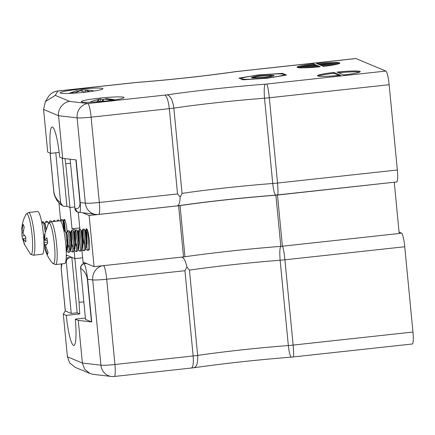 <?xml version="1.0" encoding="UTF-8"?>
<svg xmlns="http://www.w3.org/2000/svg" width="435" height="435" viewBox="0 0 435 435"><rect width="100%" height="100%" fill="white"/><g stroke="black" fill="none" stroke-linecap="round" stroke-linejoin="round"><path stroke-width="0.65" d="M63.379 222.796A10.745 1.62 83.8 0 1 64.179 219.425A10.745 1.62 83.8 0 1 64.315 219.452A10.745 1.62 83.8 0 1 67.153 232.04M67.077 239.723A10.745 1.62 83.8 0 1 66.887 240.386M86.766 244.486A10.745 1.62 83.8 0 1 86.5 228.75A10.745 1.62 83.8 0 1 86.641 228.772A10.745 1.62 83.8 0 1 89.322 239.701A10.745 1.62 83.8 0 1 88.832 250.114A10.745 1.62 83.8 0 1 88.637 250.065M81.829 249.385L83.052 262.06L94.074 266.666L89.148 215.499L178.606 205.75A4.301 0.353 -5.5 0 0 180.036 205.57A136.905 11.218 174.5 0 1 275.888 195.195A4.301 0.353 174.5 0 0 277.47 195.049L394.094 182.243M83.036 212.943L89.148 215.499M78.262 212.296L79.915 229.468M55.778 152.794L60.568 202.541A4.301 4.236 -67.3 0 0 64.777 206.369A12.898 12.702 -67.3 0 0 66.049 206.293L66.898 206.201L69.959 207.479L72.009 228.805L75.195 230.131L75.603 239.174M77.522 231.105L78.789 231.632M60.655 220.746L58.932 202.889M66.294 255.062L74.885 258.651L82.639 257.808L74.885 258.651L79.094 302.363A28.367 4.279 83.8 0 0 79.812 313.918L77.158 312.808L71.824 257.373L74.885 258.651L74.102 250.522M72.83 237.331L73.091 239.995M94.074 266.666L183.537 256.922A4.301 0.353 -5.5 0 0 184.962 256.742A136.905 11.218 174.5 0 1 280.814 246.368A4.301 0.353 174.5 0 0 282.397 246.221L399.205 233.492L394.279 182.319M62.27 158.182L66.898 206.201L69.959 207.479L74.711 206.962L69.959 207.479L65.75 163.772A28.367 4.279 -96.2 0 1 64.984 158.617M72.009 228.805L79.768 227.956M80.616 268.292L85.537 319.421L91.464 321.9L87.359 279.254C86.581 274.36 84.379 270.728 80.752 268.351L80.616 268.292A4.301 4.236 -67.3 0 1 84.009 263.637L86.864 263.653M84.009 263.637A12.898 12.702 -67.3 0 1 85.271 263.436L85.39 263.485M89.969 373.507L84.618 369.174L82.378 363.035L100.936 365.183A12.898 12.006 -83.4 0 0 111.403 376.46L93.242 374.361L89.969 373.507L75.228 367.347L69.703 362.942L67.409 356.782L63.303 314.141L66.294 315.391L79.812 313.918M67.409 356.782L82.378 363.035L78.273 320.394L91.703 321.949A4.301 0.353 174.5 0 1 91.464 321.9M85.407 318.039L75.282 319.143L78.273 320.394M75.282 319.143A28.367 4.279 83.8 0 1 73.863 345.466A28.367 4.279 83.8 0 1 66.294 315.391M83.226 263.882L83.052 262.06L86.114 263.344L85.271 263.436M399.074 232.1L401.472 233.1A12.898 1.947 83.8 0 1 404.746 246.748L284.92 259.804C284.066 251.979 283.228 247.406 282.413 246.074M66.196 258.009L71.824 257.373M63.303 314.141L65.261 310.916A4.301 0.353 174.5 0 1 65.272 310.905M293.087 356.945C293.761 356.76 293.777 352.807 293.13 345.091L412.956 332.035L404.746 246.748M412.956 332.035A12.898 1.947 83.8 0 1 412.309 343.998L291.39 357.146C256.933 359.87 224.438 363.404 193.912 367.754L114.285 376.471A12.898 1.947 -96.2 0 0 114.932 364.503L106.716 279.221A12.898 1.055 174.5 0 1 92.72 279.895L87.598 279.303L91.703 321.949M291.548 357.091C290.308 357.081 289.237 353.231 288.34 345.537A29.254 2.398 -5.5 0 0 293.13 345.091L284.92 259.804A29.254 2.398 174.5 0 1 280.129 260.25C279.531 252.403 279.776 247.727 280.874 246.221M193.401 367.771C196.653 367.281 198.066 363.165 197.653 355.417A125.731 10.304 174.5 0 1 288.34 345.537L280.129 260.25A125.731 10.304 -5.5 0 0 189.442 270.13L186.914 267.019L184.935 270.7L106.716 279.221A12.898 1.947 -96.2 0 0 103.552 265.633M191.139 368.053C193.015 367.673 193.684 363.655 193.145 355.982L197.653 355.417L189.442 270.13M102.383 265.763A12.898 12.006 -83.4 0 0 92.72 279.895L100.936 365.183A12.898 1.055 -5.5 0 0 114.932 364.503L193.145 355.982L184.935 270.7M186.914 267.019C185.604 261 183.853 257.678 181.661 257.052M84.167 263.692C85.646 266.796 86.788 272 87.598 279.303A4.301 0.353 174.5 0 1 87.359 279.254M69.589 257.602L69.714 257.667A4.301 4.236 112.7 0 0 66.321 262.327L71.248 313.45L77.158 312.808M70.976 257.466A12.898 12.702 112.7 0 0 69.714 257.667M83.846 301.846L79.094 302.363M61.944 263.855L61.21 268.335L65.315 310.976L71.248 313.45M65.315 310.976A4.301 0.353 174.5 0 1 65.261 310.927L61.156 268.286A4.301 0.353 174.5 0 1 61.161 268.264M66.321 262.327L65.614 262.136M66.185 262.267C66.147 259.853 67.278 258.298 69.573 257.607M84.151 263.697C81.856 264.388 80.72 265.943 80.752 268.351M115.074 99.843L105.906 98.5L112.969 99.414L111.501 100.006L104.351 99.12L102.432 101.301L97.021 101.698L98.625 99.539L92.459 101.067L100.18 98.919L102.366 99.561L104.063 99.343M105.906 98.5L105.874 99.18M102.377 101.301L102.366 99.561M100.18 98.919L100.61 101.355M98.625 99.539L99.088 101.458M252.512 77.963L253.877 77.762M254.1 77.495A10.745 0.881 -5.5 0 0 252.43 77.957M240.854 78.904L241.632 78.893L242.474 79.578M284.99 75.315L284.153 74.445M283.903 74.303L283.876 74.287A21.494 1.762 174.5 0 1 283.903 74.303A21.494 1.762 174.5 0 1 276.258 76.669A21.494 1.762 174.5 0 1 255.138 78.974A21.494 1.762 174.5 0 1 241.632 78.893A21.494 1.762 174.5 0 1 241.555 78.382A21.494 1.762 174.5 0 1 249.244 76.511A21.494 1.762 174.5 0 1 270.369 74.211A21.494 1.762 174.5 0 1 283.876 74.287M251.609 77.805A11.337 0.93 -5.5 0 0 263.235 77.479A11.337 0.93 -5.5 0 0 274.006 75.581A11.337 0.93 -5.5 0 0 262.664 75.668A11.337 0.93 -5.5 0 0 251.512 77.751A11.337 0.93 -5.5 0 0 251.609 77.805M259.961 77.762L263.681 77.43M269.537 76.375A8.597 0.707 174.5 0 1 259.7 77.544A8.597 0.707 174.5 0 1 254.219 77.354A8.597 0.707 174.5 0 1 262.686 75.891A8.597 0.707 174.5 0 1 271.277 75.712A8.597 0.707 174.5 0 1 269.537 76.375M63.945 231.208L65.326 231.208L66.038 233.557L67.044 243.633L66.289 251.86L67.164 249.728L67.86 243.165L67.175 235.036L66.642 233.106L65.326 231.208L64.44 222.606L63.999 221.551L63.793 222.812L64.761 231.121M67.74 230.795L69.127 230.789L69.839 233.144L70.845 243.219L70.051 251.533L69.377 252.235L68.17 252.365L68.844 251.669L69.633 243.35L68.632 233.274L67.74 230.795L66.685 233.182M66.685 250.886L68.164 252.365M71.541 230.381L72.933 230.376L73.645 232.73L74.646 242.806L73.89 251.033L73.178 251.821L71.971 251.952L72.645 251.256L73.433 242.937L72.433 232.861L71.541 230.381L71.269 231.039L71.797 239.587M70.492 250.473L71.971 251.952M75.342 229.968L76.734 229.963L77.446 232.317L78.447 242.387L77.696 250.62L76.984 251.408L75.772 251.539L76.446 250.837L77.24 242.523L76.234 232.448L75.342 229.968L74.32 232.279L74.733 239.272L77.055 248.075M74.211 249.946L75.772 251.539M79.148 229.549L80.535 229.549L81.247 231.898L82.253 241.974L81.497 250.207L80.785 250.995L79.572 251.125L80.247 250.424L81.04 242.105L80.035 232.034L79.148 229.549L78.876 230.213L79.404 238.761M78.012 249.532L79.572 251.125M82.949 229.136L84.336 229.136L85.048 231.485L86.054 241.561L85.298 249.793L84.586 250.576L83.373 250.712L84.053 250.011L84.841 241.691L83.841 231.621L82.949 229.136L82.677 229.794L83.156 237.972L84.684 245.596M81.894 249.228L83.373 250.712M89.512 248.374L88.387 250.163L87.179 250.294L87.854 249.598L88.642 241.278L87.402 230.175M85.695 248.815L87.179 250.294M85.902 248.314L86.369 247.776L87.13 241.061L86.445 232.937L85.722 231.034L86.598 228.902L87.005 237.929M66.865 240.093L69.404 249.304M70.486 249.973L70.965 249.309L71.661 242.746L70.492 232.768M70.666 239.674L73.205 248.891M74.293 249.559L74.766 248.896L75.462 242.333L74.776 234.209L74.146 232.203L73.955 234.487M75.451 244.182L75.674 245.014M78.093 249.141L78.566 248.483L79.262 241.92L78.577 233.796L77.947 231.79L77.756 234.068M79.252 243.769L79.474 244.6M81.497 250.207L82.367 248.07L83.063 241.507L82.378 233.383L81.747 231.376L81.557 233.655M82.074 238.434L83.275 244.187M85.298 249.793L86.173 247.656L86.869 241.093L86.184 232.964L85.548 230.958L85.358 233.242M86.853 242.937L87.076 243.774M66.892 250.386L67.36 249.848L68.121 243.132L67.436 235.009L66.713 233.106M67.86 243.975L69.453 248.907M70.481 250L71.161 249.429L71.922 242.719L71.237 234.595L70.606 232.589M71.666 243.562L73.254 248.488M74.287 249.587L74.961 249.016L75.723 242.306L75.037 234.182L74.32 232.279M78.088 249.168L78.768 248.602L79.523 241.893L78.844 233.769L78.121 231.86L78.539 238.858L79.513 243.741M82.101 248.728L82.568 248.189L83.33 241.479L82.645 233.35L81.921 231.447L82.34 238.44L83.313 243.323M85.722 231.034L86.141 238.027L87.12 242.909M64.646 263.561A21.494 3.241 -96.2 0 0 65.538 241.844A21.494 3.241 -96.2 0 0 59.992 220.828L50.911 221.817A21.494 3.241 83.8 0 1 56.458 242.833A21.494 3.241 83.8 0 1 55.566 264.551L64.646 263.561M50.911 221.817L48.399 223.585A20.445 3.083 83.8 0 1 48.405 223.585L48.405 223.585A20.445 3.083 83.8 0 1 54.266 243.078A20.445 3.083 83.8 0 1 52.738 263.365L55.566 264.551M45.109 247.879L44.066 242.366L44.044 238.472L44.968 233.432L44.691 240.289L46.877 237.755L47.73 242.996L45.599 245.835L48.084 252.501L47.497 254.464L44.974 247.912L45.071 249.032C46.491 254.431 49.041 259.211 52.738 263.365M44.044 238.472L44.071 242.877L44.066 242.366L47.562 242.224M44.713 235.569L44.424 234.949L48.399 223.585M44.691 240.289L47.219 240.386M44.729 244.9L46.463 244.47M44.974 247.912L46.11 247.618M41.88 223.22L42.75 223.128L42.124 221.828L43.516 221.828L45.12 231.67M42.124 221.828L41.755 222.551M46.55 222.715L45.925 221.415L47.138 221.284L47.763 222.579M45.925 221.415L44.908 223.72M48.709 223.307L49.731 221.002L50.938 220.871L51.629 221.741M53.043 221.584L53.532 220.588L54.745 220.458L55.43 221.328M61.759 221.051L61.134 219.757L62.346 219.626L62.972 220.926L64.217 231.181M56.849 221.17L57.333 220.175L58.546 220.039L59.236 220.909M61.134 219.757L60.53 221.045M45.827 229.343L45.169 224.705L43.516 221.828M45.05 230.637L45.18 231.463M65.054 231.088L64.179 222.633L63.738 221.584L63.548 223.873M46.039 228.745L45.43 224.677L44.729 223.655M39.531 214.036A21.494 3.241 -96.2 0 0 37.671 211.508L28.59 212.498A21.494 3.241 83.8 0 1 30.45 215.026A21.494 3.241 83.8 0 1 34.621 238.891A21.494 3.241 83.8 0 1 33.245 255.225L42.325 254.236A21.494 3.241 -96.2 0 0 43.701 237.901A21.494 3.241 -96.2 0 0 39.531 214.036M28.59 212.498L26.078 214.265A20.445 3.083 83.8 0 1 28.433 216.162A20.445 3.083 83.8 0 1 32.522 240.892A20.445 3.083 83.8 0 1 30.412 254.04L33.245 255.225M26.078 214.265C23.577 218.734 22.136 223.536 21.75 228.663L21.897 230.767L23.169 224.329L24.202 226.972L22.99 233.562L25.725 236.961L25.85 241.898L23.12 238.788L24.648 244.921L22.364 238.027L21.924 235.351L21.957 230.773M21.897 230.767L23.311 230.833M23.093 232.42L22.087 232.29M22.027 235.993L24.452 235.618M23.12 238.788L25.698 238.086M91.394 90.404L85.32 89.904L89.311 91.448L84.635 92.155L80.372 90.643L74.396 92.959L71.296 92.867L77.098 90.551L68.915 93.416M77.261 91.181L82.046 89.806L85.537 89.893M85.32 89.904L85.189 92.03M82.046 89.806L82.128 91.084M77.098 90.551L77.37 91.606M123.763 97.288A21.494 1.762 174.5 0 1 124.035 97.532A21.494 1.762 174.5 0 1 102.807 101.344A21.494 1.762 174.5 0 1 81.247 101.654A21.494 1.762 174.5 0 1 100.849 98A21.494 1.762 174.5 0 1 123.763 97.288M102.665 88.479A21.494 1.762 174.5 0 1 102.937 88.718A21.494 1.762 174.5 0 1 81.709 92.535A21.494 1.762 174.5 0 1 60.15 92.84A21.494 1.762 174.5 0 1 79.752 89.186A21.494 1.762 174.5 0 1 102.665 88.479M316.637 63.559A21.494 1.762 174.5 0 1 339.251 62.743L319.774 64.869L316.637 63.559M320.285 65.081L339.762 62.961A21.494 1.762 174.5 0 1 339.838 63.086A21.494 1.762 174.5 0 1 323.422 66.392L320.285 65.081M317.115 65.424L320.252 66.734A21.494 1.762 174.5 0 1 297.638 67.55L317.115 65.424L317.197 66.278L318.67 66.892M355.922 58.556A12.898 1.947 -96.2 0 0 355.759 58.529L235.933 71.585A12.898 12.898 0 0 0 235.482 71.639A12.898 6.471 81.8 0 1 236.102 71.612L355.922 58.556L385.867 71.063L266.807 84.031C267.628 85.363 268.466 89.942 269.319 97.761L277.53 183.048C278.172 190.764 278.155 194.717 277.486 194.902M297.127 67.333A21.494 1.762 174.5 0 1 297.051 67.207A21.494 1.762 174.5 0 1 313.466 63.901L316.604 65.212L297.127 67.333M343.835 74.918L337.049 72.085A21.494 1.762 174.5 0 1 360.251 71.612A21.494 1.762 174.5 0 1 343.835 74.918M340.67 75.266A21.494 1.762 174.5 0 1 317.468 75.733A21.494 1.762 174.5 0 1 333.884 72.427L340.67 75.266M258.705 74.902L238.973 78.115L243.018 79.806L266.802 78.284L286.529 75.065L282.484 73.374L258.705 74.902L258.738 75.239M266.807 84.031A16.361 1.343 174.5 0 1 265.268 84.178A138.624 11.359 -5.5 0 0 167.122 94.857L87.843 103.535L69.79 101.442L55.25 95.374L45.409 101.556L43.592 109.457L47.698 152.098L50.694 153.348L59.165 152.424M69.79 101.442C63.57 101.6 57.398 109.446 58.567 115.71L62.673 158.351L59.677 157.1A28.367 4.279 -96.2 0 0 52.113 127.02A28.367 4.279 -96.2 0 0 50.694 153.348M265.268 84.178C264.175 85.69 263.925 90.366 264.524 98.207A29.254 2.398 -5.5 0 0 269.319 97.761L389.14 84.705A12.898 1.947 -96.2 0 0 385.867 71.063M389.14 84.705L397.351 169.993L277.53 183.048A29.254 2.398 174.5 0 1 272.734 183.494C273.637 191.188 274.702 195.038 275.948 195.049M43.592 109.457L58.567 115.71L77.12 117.858A12.898 1.055 -5.5 0 0 91.116 117.178L99.327 202.465A12.898 1.947 83.8 0 1 98.685 214.433L177.148 205.88C207.946 201.459 240.827 197.871 275.785 195.103L396.709 181.96A12.898 1.947 -96.2 0 0 397.351 169.993M167.122 94.857C170.52 95.879 172.755 100.289 173.837 108.092A125.731 10.304 174.5 0 1 264.524 98.207L272.734 183.494A125.731 10.304 -5.5 0 0 182.047 193.374L180.177 197.039L177.54 193.939L99.327 202.465A12.898 1.055 174.5 0 1 85.331 203.14L80.209 202.547L76.103 159.906L62.673 158.351M164.86 95.14C166.893 96.391 168.383 100.898 169.329 108.658L173.837 108.092L182.047 193.374M98.685 214.433A12.898 12.898 0 0 1 95.803 214.422A12.898 12.006 96.6 0 1 85.331 203.14L77.12 117.858A12.898 12.006 96.6 0 1 87.843 103.535A12.898 1.947 83.8 0 1 91.116 117.178L169.329 108.658L177.54 193.939M180.177 197.039C180.003 202.879 178.856 205.826 176.73 205.88M79.224 212.394C80.448 212.818 80.774 209.534 80.209 202.547A4.301 0.353 174.5 0 1 79.969 202.498C80.105 207.125 78.452 209.148 74.994 208.566L70.111 159.21M235.482 71.639C204.869 76.027 172.195 79.6 137.455 82.356L137.324 82.411A138.624 11.359 -5.5 0 0 236.102 71.612A12.898 1.947 83.8 0 0 235.933 71.585M137.449 82.356L134.85 82.596L137.324 82.411M299.079 67.12A21.494 1.762 174.5 0 1 313.548 64.755L313.466 63.901M313.548 64.755L315.049 65.38M302.776 67.849L317.197 66.278M321.916 65.767L337.892 64.027M318.3 64.255A21.494 1.762 174.5 0 1 334.189 63.298M338.718 72.781A21.494 1.762 174.5 0 1 359.653 72.101M339.088 75.424L333.966 73.281L333.884 72.427M318.148 76.098A21.494 1.762 174.5 0 1 333.966 73.281M70.503 163.25L65.75 163.772M74.858 208.506A4.301 4.236 112.7 0 0 77.425 212.014L74.994 208.566M60.568 202.541L60.432 202.482C56.8 200.105 54.598 196.473 53.82 191.579L50.117 153.109M60.432 202.482L62.607 205.804L63.135 206.043M95.803 214.422L77.571 212.073M282.549 74.026L282.484 73.374M282.397 246.221L277.47 195.049M280.814 246.368L275.888 195.195M184.962 256.742L180.036 205.57M183.537 256.922L178.606 205.75M399.194 233.35L401.472 233.1M71.074 257.058L70.856 257.417M67.169 255.432A12.898 12.827 -148.7 0 0 66.272 256.133A12.898 12.898 0 0 1 67.159 255.427M61.21 268.335A4.301 0.353 174.5 0 1 61.156 268.286L61.406 263.914M55.25 95.374L57.898 91.029L134.915 82.634M134.85 82.596L57.73 91.002A12.898 1.947 83.8 0 1 57.898 91.029A12.898 12.827 31.3 0 0 48.111 97.114L45.409 101.556M75.864 159.879L79.969 202.498M111.403 376.46A12.898 12.898 0 0 0 114.285 376.471M89.925 102.23L92.459 101.067M241.555 78.382L240.827 78.893M254.219 77.354L253.67 78.012M271.277 75.712L271.94 76.255M70.965 249.309L70.089 251.446M70.443 232.692L69.127 230.789M74.766 248.896L73.89 251.033M74.244 232.274L72.933 230.376M78.566 248.483L77.696 250.62M78.05 231.86L76.734 229.963M81.851 231.447L80.535 229.549M85.651 231.034L84.336 229.136M82.797 229.316L81.921 231.447M78.991 229.729L78.121 231.86M71.389 230.555L70.513 232.692M48.633 223.313L47.317 221.415M63.842 221.654L62.526 219.757M64.793 219.512L63.918 221.649M30.412 254.04L24.039 243.682M22.364 238.027L21.924 235.351M93.965 91.035L90.643 90.252M57.73 91.002A12.898 12.898 0 0 0 48.111 97.114M62.607 205.804C60.672 204.325 60.541 205.304 56.637 199.855C54.783 196.511 53.826 193.738 53.766 191.53L50.063 153.087"/></g></svg>
